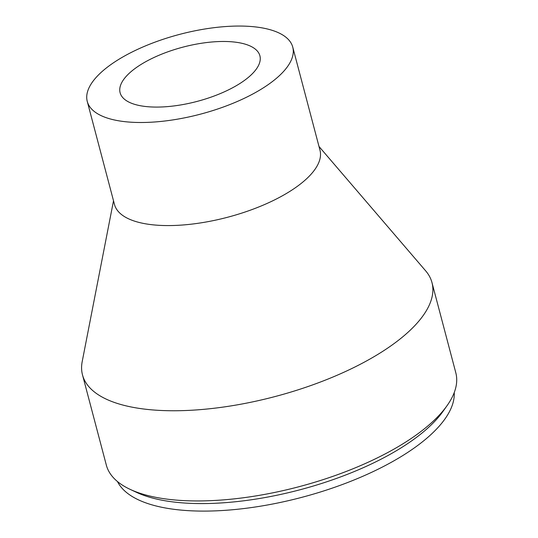 <?xml version="1.0" encoding="UTF-8"?>
<svg xmlns="http://www.w3.org/2000/svg" width="538" height="538" viewBox="0 0 538 538"><rect width="100%" height="100%" fill="white"/><g stroke="black" fill="none" stroke-linecap="round" stroke-linejoin="round"><path stroke-width="0.81" d="M113.511 200.795L82.193 361.617A180.734 70.108 -14.8 0 0 82.502 374.912A180.734 70.108 -14.8 0 0 173.539 410.756A180.734 70.108 -14.8 0 0 354.69 367.118A180.734 70.108 -14.8 0 0 431.974 282.578A180.734 70.108 -14.8 0 0 425.672 270.863L319.007 146.497M82.502 374.912L106.329 465.101A180.734 70.108 -14.8 0 0 130.095 489.345A180.734 70.108 -14.8 0 0 197.365 500.945A180.734 70.108 -14.8 0 0 447.112 405.585A180.734 70.108 -14.8 0 0 455.807 372.767L431.974 282.578M87.257 101.426L114.493 204.501A106.268 41.224 -14.8 0 0 168.024 225.577A106.268 41.224 -14.8 0 0 274.541 199.914A106.268 41.224 -14.8 0 0 319.982 150.21L292.753 47.129A106.268 41.224 -14.8 0 0 179.477 34.419A106.268 41.224 -14.8 0 0 87.257 101.426A106.268 41.224 -14.8 0 0 140.788 122.503A106.268 41.224 -14.8 0 0 247.305 96.84A106.268 41.224 -14.8 0 0 292.753 47.129M156.524 107.082A72.294 28.043 -14.8 0 0 228.986 89.624A72.294 28.043 -14.8 0 0 259.901 55.811A72.294 28.043 -14.8 0 0 182.839 47.162A72.294 28.043 -14.8 0 0 120.108 92.744A72.294 28.043 -14.8 0 0 156.524 107.082M117.479 481.55A174.709 67.775 -14.8 0 0 203.559 511.1A174.709 67.775 -14.8 0 0 454.233 392.579M130.095 489.345L136.544 492.364A174.709 67.775 -14.8 0 0 201.575 503.581A174.709 67.775 -14.8 0 0 442.996 411.395L447.112 405.585"/></g></svg>
